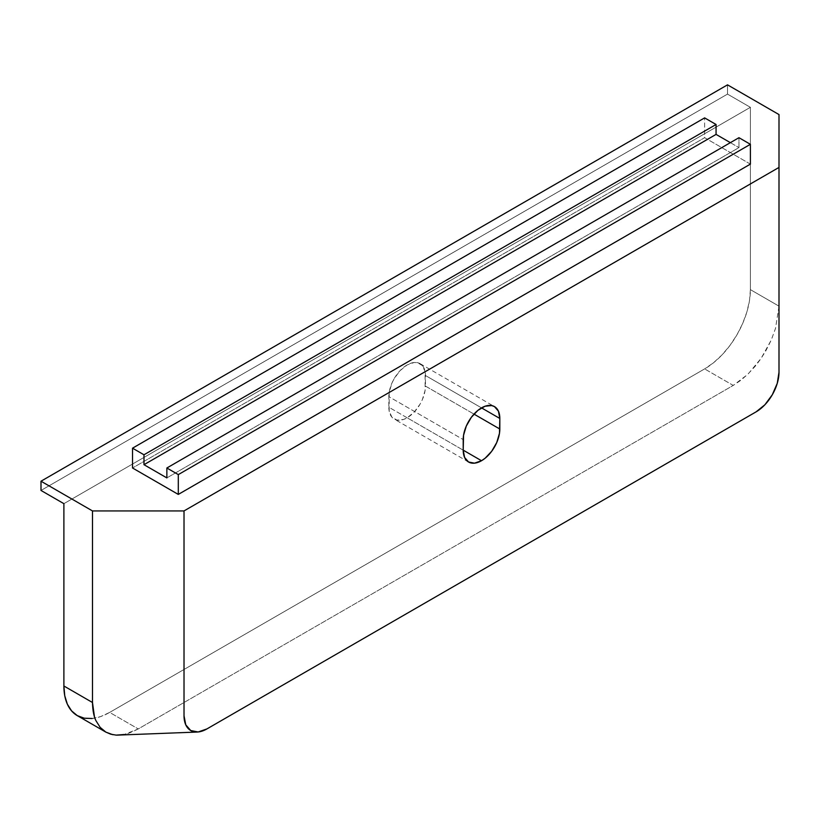 <?xml version="1.0" encoding="UTF-8"?>
<svg xmlns="http://www.w3.org/2000/svg" width="820" height="820" viewBox="0 0 820 820"><rect width="100%" height="100%" fill="white"/><g stroke="black" fill="none" stroke-linecap="round" stroke-linejoin="round"><path stroke-width="0.61" stroke-dasharray="4.1 3.07" d="M407.14 417.79L388.834 407.222A25.892 14.944 120 0 0 394.194 419.071A25.892 14.944 120 0 0 407.14 417.79L403.563 419.45L396.972 420.106L391.919 417.185L389.182 411.148L389.182 392.329L391.919 383.124L394.194 378.604L400.129 370.599L407.14 364.941L414.141 362.512L417.308 362.635L422.361 365.546L425.098 371.593L425.098 390.412L422.361 399.606L420.086 404.127L414.141 412.142L407.14 417.79A25.892 14.944 120 0 0 425.447 386.087L473.98 414.1L425.447 386.087L425.447 375.509A25.892 14.944 120 0 0 420.086 363.66A25.892 14.944 120 0 0 400.129 370.599A25.892 14.944 120 0 0 388.834 396.654L463.208 439.592L388.834 396.654L388.834 407.222L463.208 450.159L407.14 417.79M750.392 164.123L704.626 137.698L132.532 467.994L704.626 137.698L704.626 117.885L704.626 137.698L750.392 164.123M92.137 718.505L100.727 716.557L109.654 712.416L704.626 368.908L713.554 362.737L722.143 354.773L730.056 345.322L736.995 334.744L742.684 323.449L746.907 311.877L749.521 300.458L750.392 289.634L750.392 107.317L63.888 503.664L750.392 107.317L750.392 289.634L779 306.157L775.505 328.441L771.261 340.023L761.165 358.309L748.342 373.746L740.89 380.255L733.234 385.42L704.626 368.908L109.654 712.416L138.252 728.929L124.056 734.525M95.971 720.718L94.454 716.69M77.285 715.624A64.729 37.371 120 0 0 94.925 718.105A64.729 37.371 120 0 0 109.654 712.416L138.252 728.929L733.234 385.42L704.626 368.908A64.729 37.371 120 0 0 750.392 289.634L779 306.157L779 114.574L779 306.157L775.505 328.441L771.261 340.023L765.583 351.288L760.683 359.006L755.271 366.181L747.358 374.689L733.234 385.42L138.252 728.929C129.693 733.223 123.84 735.253 120.704 735.027L118.951 735.14M727.514 84.849L727.514 94.105L750.392 107.317L727.514 94.105L727.514 84.849M112.791 734.699L116.665 735.15M481.514 407.878L425.447 375.509L481.514 407.878M41 490.452L727.514 94.105L41 490.452M166.86 477.906L738.953 147.61L738.953 137.698L738.953 147.61L166.86 477.906M730.374 142.649L738.953 147.61L730.374 142.649M468.568 462.008L394.194 419.071M420.086 363.66L494.46 406.597"/><path stroke-width="1.23" d="M481.514 460.727A25.892 14.944 -60 0 1 468.568 462.008A25.892 14.944 -60 0 1 463.208 450.159L481.514 460.727L474.503 463.167L468.568 462.008L464.602 457.447L463.208 450.159L463.556 435.266L466.293 426.062L471.336 417.318L477.937 410.348L485.081 406.228L491.682 405.572L494.46 406.597L498.427 411.168L499.821 418.456L499.462 433.349L496.735 442.544L491.682 451.297L485.081 458.267L481.514 460.727L463.208 450.159L463.208 439.592A25.892 14.944 -60 0 1 474.503 413.536A25.892 14.944 -60 0 1 494.46 406.597A25.892 14.944 -60 0 1 499.821 418.456L481.514 407.878L499.821 418.456L499.821 429.024A25.892 14.944 -60 0 1 481.514 460.727M94.454 716.69L92.486 702.504L92.486 510.932L184.018 510.932L184.018 715.716A32.359 18.686 -60 0 0 197.989 731.993A32.359 18.686 -60 0 0 206.906 728.929L756.112 411.845A32.359 18.686 -60 0 0 779 372.208L779 167.423L184.018 510.932L184.018 715.716L185.761 724.829L190.722 730.538L198.153 731.973L206.906 728.929L756.112 411.845L764.875 404.783L772.296 394.768L777.257 383.329L779 372.208L779 114.574L779 167.423L184.018 510.932L92.486 510.932L41 481.207L727.514 84.849L779 114.574L727.514 84.849L41 481.207L92.486 510.932L92.486 702.504L63.888 685.991L64.759 695.79L67.363 704.206L71.596 710.899L77.285 715.624L84.224 718.187L92.137 718.505M178.299 494.419L750.392 164.123L178.299 494.419L178.299 474.606L750.392 144.31L750.392 164.123L750.392 144.31L178.299 474.606L166.86 467.994L738.953 137.698L750.392 144.31L738.953 137.698L166.86 467.994L166.86 477.906L143.982 464.694L716.065 134.398L730.374 142.649L716.065 134.398L143.982 464.694L143.982 454.782L716.065 124.486L716.065 134.398L716.065 124.486L143.982 454.782L132.532 448.181L704.626 117.885L716.065 124.486L704.626 117.885L132.532 448.181L132.532 467.994L178.299 494.419L132.532 467.994L132.532 448.181L143.982 454.782L143.982 464.694L166.86 477.906L166.86 467.994L178.299 474.606L178.299 494.419M63.888 503.664L63.888 685.991L63.888 503.664L41 490.452L41 481.207L41 490.452L63.888 503.664M95.971 720.718C93.839 716.424 92.67 710.356 92.486 702.504L63.888 685.991A64.729 37.371 120 0 0 77.285 715.624L105.893 732.137L100.183 727.391L95.971 720.718L100.183 727.391L105.882 732.127L112.791 734.699M124.056 734.525L116.184 735.12L110.741 734.197L105.882 732.127M116.665 735.15L197.2 732.045M473.98 414.1L499.821 429.024L473.98 414.1"/></g></svg>

